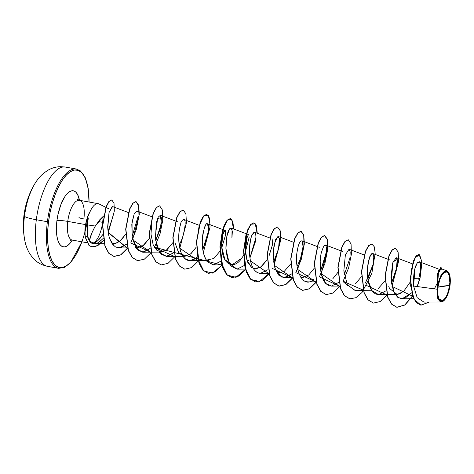 <?xml version="1.0" encoding="UTF-8"?>
<svg xmlns="http://www.w3.org/2000/svg" width="474" height="474" viewBox="0 0 474 474"><rect width="100%" height="100%" fill="white"/><g stroke="black" fill="none" stroke-linecap="round" stroke-linejoin="round"><path stroke-width="0.71" d="M61.869 202.197L61.786 201.853M87.536 219.616A49.569 19.096 -79.8 0 1 61.288 267.715A49.569 19.096 -79.8 0 1 48.526 221.82L47.388 221.731A50.434 19.434 100.2 0 0 59.126 268.403A50.434 19.434 -79.8 0 1 47.388 221.731L36.32 219.74A50.434 19.434 100.2 0 0 48.052 266.412A50.434 19.434 -79.8 0 1 36.32 219.74A20.175 2.423 -172.7 0 1 24.476 216.28A40.349 15.547 100.2 0 0 24.115 236.076M25.033 209.372L24.814 210.314A80.627 80.041 10.1 0 0 24.156 214.55A80.698 9.681 -172.7 0 0 24.002 215C22.977 223.319 23.167 231.413 24.577 239.281A40.349 15.547 -79.8 0 1 24.476 216.28A80.698 9.681 -172.7 0 1 24.002 215A80.698 9.681 7.3 0 0 24.476 216.28A40.349 15.547 -79.8 0 1 34.229 184.789M437.946 287.22L449.601 285.455C448.06 294.301 445.507 299.39 441.928 300.723C438.563 300.439 437.235 295.942 437.946 287.22A14.605 5.629 -79.8 0 1 445.613 271.952A14.605 5.629 -79.8 0 1 449.601 285.455A115.757 13.888 7.3 0 0 442.929 286.183A115.757 13.888 7.3 0 0 437.946 287.22L437.905 295.065L439.001 298.786L439.842 299.965L441.928 300.723L443.101 300.273L445.477 297.808L446.591 295.883L448.451 291.024L449.85 282.664L449.198 275.542L447.705 272.71L446.715 272.058L444.44 272.402L442.064 274.867L439.949 279.079L437.946 287.22M438.971 269.202L419.289 261.743L417.138 263.147L414.963 268.485L413.589 286.059L436.998 289.211L437.526 287.28A15.66 6.032 -79.8 0 1 448.28 272.058A15.66 6.032 -79.8 0 1 450.022 285.389A15.66 6.032 -79.8 0 1 443.326 301.097A15.66 6.032 -79.8 0 1 437.526 287.28L436.998 289.211L437.935 298.887L443.735 300.783M99.09 203.986A20.216 7.785 100.2 0 0 90.019 211.748L89.924 211.73A19.458 7.495 100.2 0 0 85.243 226.868L85.444 226.904A19.458 7.495 -79.8 0 1 90.178 211.659L90.155 211.736M88.354 217.945L87.281 224.883L95.315 226.051L87.281 224.883L87.412 235.465L85.361 237.19L88.899 245.301L91.417 246.741L95.748 246.51L103.462 240.448L97.946 245.496L91.992 246.871L89.231 245.591L85.361 237.19L89.035 245.556L91.796 246.836L89.035 245.556L85.166 237.154A19.458 7.495 -79.8 0 1 85.243 226.868A19.458 7.495 -79.8 0 1 89.924 211.73L90.019 211.748A20.216 7.785 -79.8 0 1 97.241 203.63M78.974 217.424A8.265 0.989 7.3 0 0 83.874 218.958A20.216 7.785 100.2 0 0 79.176 200.253A20.216 7.785 100.2 0 0 67.746 221.399A8.265 0.989 7.3 0 0 56.939 220.546A28.481 10.973 -79.8 0 1 68.025 192.841A28.481 10.973 -79.8 0 1 79.49 200.301L77.606 194.553L75.97 192.254L74.045 190.981L71.894 190.779L69.607 191.656L67.272 193.576L64.974 196.461L60.85 204.673L57.858 215.042L56.939 220.546A8.265 0.989 -172.7 0 1 67.746 221.399A20.216 7.785 100.2 0 0 72.451 240.105A20.216 7.785 100.2 0 1 67.746 221.399L85.587 224.605L67.746 221.399A20.216 7.785 100.2 0 1 79.176 200.253M95.315 226.051L99.664 219.877L103.605 215.972L95.315 226.051C92.021 232.07 90.036 237.006 89.367 240.863L88.656 239.69C88.271 238.481 88.205 239.631 87.412 235.465L89.367 240.863L91.861 233.001L94.841 226.868M102.651 222.33A20.216 7.785 -79.8 0 1 92.317 243.405A20.216 7.785 100.2 0 0 102.651 222.33L98.314 221.554L102.651 222.33A20.216 7.785 100.2 0 0 103.042 216.44M400.767 293.495L397.129 294.473L389.521 288.423L388.751 286.616M390.013 260.042L372.605 253.442L369.696 256.896L367.569 267.117L368.008 280.063L371.835 290.603L378.489 294.591L385.966 290.852L378.631 294.591C373.216 294.2 369.679 289.395 368.025 280.175C366.734 272.461 367.291 264.705 369.696 256.896C372.078 251.919 373.471 252.287 373.868 258.004L373.002 265.108L367.854 279.103M384.989 280.946L378.08 288.737M347.762 285.615L343.496 281.959L347.762 285.615M337.826 272.467L332.695 278.919L337.826 272.467M314.25 268.231L308.793 274.956L302.809 277.515L300.599 277.13M279.073 273.279L277.023 272.894L284.056 271.59L290.669 263.988M272.141 238.849L272.58 244.442L268.948 256.209M267.087 259.752L261.636 266.477L255.652 269.036L253.442 268.651L260.475 267.354L267.087 259.752M245.366 251.967L249.241 236.917L246.699 237.284L245.52 253.519L247.706 262.252L251.925 267.875L246.865 259.995L245.218 248.169L246.444 238.102L248.56 234.612L246.45 233.812M243.512 255.51L241.728 258.223L232.07 264.794L224.925 259.639L221.749 247.138L222.602 234.897L224.984 230.37L225.535 235.068C226.72 223.521 219.758 234.754 222.105 250.533C223.639 264.99 234.103 269.783 241.728 258.223L243.512 255.51M196.349 247.031L191.052 253.626L184.913 256.316L178.846 252.861L175.137 243.198L178.526 252.411L184.173 256.28L190.625 253.975L196.349 247.031M172.767 242.789L166.86 249.881L161.332 252.079L156.965 250.432L153.138 244.691L150.993 234.197L151.804 222.424M149.192 238.552L143.74 245.277L137.756 247.837L135.546 247.458L142.579 246.148L149.192 238.552M111.846 243.174L115.46 243.464L121.131 240.158L125.61 234.31L119.738 241.373L115.46 243.464L112.291 243.328M99.398 241.882L103.285 238.351C98.764 242.469 96.151 244.223 95.458 243.6C92.833 244.057 90.801 243.138 89.367 240.863L94.225 243.725L97.395 242.99M108.042 231.17L113.245 215.7L108.042 231.17M128.365 212.542L112.569 206.557L109.014 212.595L107.752 228.172M109.932 239.21L113.932 245.745M115.478 246.924L119.116 247.955L126.594 244.217L120.864 247.73L115.478 246.924L113.073 244.845L111.514 242.629L109.393 237.616C108.576 235.329 108.001 231.715 107.681 226.768L109.032 212.518L112.261 206.516M132.062 236.704L138.047 216.571L132.062 236.704M151.947 216.784L136.814 211.048L134.231 213.715L131.808 224.356L132.246 237.889L136.192 248.417L142.698 252.198L150.169 248.453L143.675 252.121L138.124 250.491L132.145 237.249L132.027 222.442L134.231 213.715L136.85 211.06M155.638 240.952L161.379 223.521L160.396 215.291L158.245 217.074L156.26 222.934L155.466 239.566L159.578 252.387L166.273 256.434L173.751 252.695L167.257 256.363L161.35 254.437L157.131 247.363L155.241 237.077L157.605 218.437L161.521 217.702L160.485 228.272L155.638 240.946M179.219 245.188L182.342 238.215L179.219 245.188M179.8 227.348L179.35 229.772C178.058 239.548 178.876 247.718 181.803 254.283L184.878 258.626L189.855 260.676L195.555 258.466L197.332 256.932L195.555 258.466C188.919 262.821 183.942 260.439 180.618 251.321C178.1 241.13 178.123 232.047 180.677 224.06C180.63 219.788 189.559 212.121 182.342 238.215M202.801 249.431L208.69 230.648L207.553 223.769L207.168 223.728C205.295 223.521 203.707 228.622 202.398 239.02C201.723 248.163 203.441 255.794 207.547 261.921L213.43 264.919L220.908 261.174L213.81 264.901L207.547 261.921C201.041 253.845 201.847 237.96 203.352 231.703C205.124 225.594 206.397 222.934 207.168 223.728C209.218 224.06 209.318 228.628 207.476 237.427L202.801 249.425M232.011 236.994L232.355 231.33L231.134 228.006L229.6 228.829C227.176 232.183 225.956 238.789 225.926 248.649L229.232 263.295L237.012 269.155L244.489 265.416L237.041 269.155L230.992 266.003L227.289 258.164L225.926 248.649L226.892 236.141L229.683 228.729L232.047 229.369L231.916 237.604M247.523 261.82L248.761 259.953L247.523 261.82M249.958 257.903L255.61 241.118C256.185 236.716 256.049 233.895 255.196 232.657L254.71 232.248L251.967 235.288C251.344 235.43 250.539 239.577 249.543 247.742C248.88 255.51 250.782 272.58 260.309 273.391L268.071 269.653L260.309 273.391C254.947 272.651 251.516 267.609 250.011 258.265C249.016 248.4 249.668 240.745 251.967 235.288C254.366 230.625 255.693 231.288 255.96 237.273L249.958 257.903M273.539 262.14L278.558 248.714L279.364 238.558L278.291 236.485L275.459 239.737L273.119 252.032L275.145 268.888L278.813 275.216L284.175 277.634L291.646 273.895L286.26 277.314L281.384 277.047L274.884 268.106L273.042 254.911L274.162 244.092L277.918 236.443L279.364 238.558C280.14 243.405 278.641 250.391 274.867 259.509L273.539 262.146M313.883 279.328C302.548 289.928 293.803 268.225 297.204 251.261C299.912 233.564 306.903 240.217 300.486 258.715L297.115 266.382L300.486 258.715L303.093 246.427L301.867 240.727L319.298 247.327M305.463 281.485L307.75 281.876L316.075 281.823M320.217 262.021L321.419 274.393L325.774 283.488C320.294 278.007 319.079 262.821 321.147 253.4C324.263 243.103 326.1 242.261 326.663 250.876L320.697 270.624L326.355 253.786L326.61 247.629L325.448 244.963L340.587 250.699M321.182 253.234L320.928 254.585M320.643 256.499L320.27 260.659M328.429 285.478L325.774 283.488L331.332 286.112L338.809 282.374M355.02 290.355L347.252 284.726L343.857 270.589L344.278 274.861L349.936 258.028L350.191 251.872L349.03 249.206L345.362 254.965L343.857 270.589L347.217 284.661L354.908 290.355L371.592 290.248M365.424 283.014L373.168 264.267L373.826 256.73L372.605 253.442M391.435 283.345L397.094 266.507L397.354 260.35L396.187 257.684L392.673 262.928L390.955 277.563L394.101 292.606L397.621 297.234L402.071 298.833L411.58 292.825L405.027 298.211L398.67 297.939L393.799 291.972L391.263 282.006L392.964 261.998L397.2 259.444L396.228 270.861L391.435 283.345M436.998 289.211L413.589 286.059L417.185 297.696L423.94 302.092L441.187 301.974L437.757 298.389L436.998 289.211M448.771 272.781L446.822 270.814L440.992 268.604L438.266 273.451L437.449 286.095L441.057 274.973L446.2 270.666M443.617 300.877L441.187 301.974M437.022 283.594L434.397 288.862M413.452 278.38L418.915 278.238L413.452 278.38M418.915 254.473L416.148 255.895L413.381 261.073L410.253 278.694L412.789 296.712L416.249 302.548L420.746 305.149L416.267 302.566L412.818 296.777L410.247 278.884L413.304 261.269L416.054 256.013L418.915 254.473M440.85 267.312L437.78 273.089L437.36 287.173L437.733 273.285L440.95 267.318L438.041 272.817L437.348 287.114L438.657 270.571L441.922 268.959L440.95 267.318M420.841 305.167L429.326 302.057L421.025 305.197L414.128 299.266L410.65 285.858L411.302 269.907L415.088 257.791L419.614 254.722L421.984 262.442L420.047 278.25L421.943 261.541L419.01 254.485L416.249 256.049L413.5 261.304L410.443 278.919L413.014 296.813L416.462 302.602L420.936 305.185M437.295 282.024L437.449 286.095L441.549 274.15L445.388 270.725L448.647 272.568M418.625 279.198L420.047 278.25L417.321 286.563L420.047 278.25L418.625 279.198C421.67 265.997 421.345 260.422 417.641 262.478C414.531 266.566 413.18 274.428 413.589 286.059M102.692 234.719L99.901 238.594C97.283 241.26 95.6 242.629 94.841 242.7L92.377 243.423L97.875 240.662L102.692 234.719M72.332 240.093A28.481 10.973 -79.8 0 1 60.038 244.726A28.481 10.973 -79.8 0 1 56.939 220.546L56.453 225.985L56.856 235.839L57.727 239.874L59.001 243.103L60.631 245.396L62.562 246.67L64.707 246.877L66.994 246L69.328 244.08L71.627 241.189M34.484 184.35A40.349 15.547 100.2 0 0 24.476 216.28A20.175 2.423 7.3 0 0 36.32 219.74A50.434 19.434 -79.8 0 1 64.831 166.978A50.434 19.434 100.2 0 0 36.32 219.74L47.388 221.731A50.434 19.434 -79.8 0 1 75.905 168.969A50.434 19.434 100.2 0 0 47.388 221.731L48.526 221.82L50.126 212.239L52.424 202.913L55.334 194.198L58.74 186.43L62.515 179.907L66.508 174.876L70.579 171.541L74.554 170.018L78.293 170.367L81.647 172.589L84.49 176.577L86.706 182.194L88.217 189.221L89.041 202.019A49.569 19.096 -79.8 0 0 71.633 170.96A49.569 19.096 -79.8 0 0 48.526 221.82L47.684 231.288L47.637 240.271L48.384 248.435L49.894 255.456L52.116 261.073L54.954 265.067L58.308 267.283L62.047 267.638L66.028 266.115L70.093 262.78L74.092 257.749L77.866 251.226L81.889 241.805M159.122 251.694L166.155 250.391L172.767 242.795M206.279 260.173L213.827 258.502L219.93 251.267M221.791 247.724L225.535 235.068M355.393 283.879L361.407 276.703M389.521 288.423L397.076 294.473L403.581 291.504L410.241 282.03M363.475 290.301L342.98 281.123M339.722 286.302L319.399 276.887L324.915 263.443L327.611 249.881L327.291 239.678L324.512 235.489L321.396 237.172L318.202 242.972L314.315 263.064L316.857 284.311L320.779 291.386L326.159 294.591M316.14 282.06L295.823 272.645L301.334 259.207L304.035 245.639L303.716 235.442L300.931 231.253L297.82 232.93L294.621 238.73L290.734 258.816L293.276 280.063L297.198 287.143L302.477 290.337L309.315 288.749L316.14 282.06M277.551 227.046L280.217 230.767L280.774 239.868L274.096 265.185L292.624 278.037L285.863 284.584L279.103 286.13L273.818 282.942L269.89 275.868L267.348 254.615L271.241 234.523L274.434 228.723L277.551 227.046L274.239 228.687L271.045 234.488L267.152 254.579L269.694 275.832L273.622 282.907L278.908 286.095L285.739 284.507L292.559 277.817L272.242 268.408M268.983 273.581L259.521 281.509L250.764 279.417L245.022 267.911L243.547 250.965L246.042 234.506L250.799 224.291L255.29 223.835L257.092 233.149M245.402 269.339L235.939 277.266L227.182 275.181L221.447 263.668L219.966 246.723L222.466 230.269L227.218 220.054L231.709 219.592L233.51 228.906M221.82 265.102L154.346 247.209M151.082 252.381L130.765 242.966L136.281 229.529L138.977 215.96L138.657 205.763L135.872 201.574L132.761 203.257L129.562 209.058L125.675 229.149L128.217 250.391L132.145 257.471L137.525 260.676M111.704 199.945L108.913 201.45L106.081 206.741L102.538 225.476L104.902 246.018L108.653 253.163L113.843 256.416L120.68 254.828L127.506 248.145L108.214 232.361M412.587 296.167L404.903 305.019L396.999 307.33L391.714 304.142L387.791 297.068L385.249 275.815L389.136 255.723L392.336 249.922L395.452 248.246L398.113 251.967L398.67 261.061L391.992 286.385L412.587 296.167M366.675 285.555L386.944 295L380.178 301.547L373.411 303.087L368.132 299.9L364.21 292.819L361.668 271.578L365.555 251.487L368.754 245.686L371.865 244.009L374.205 246.664L375.183 253.211L371.829 273.397L362.047 292.428L355.903 297.702L349.836 298.851L344.557 295.663L340.628 288.583L338.092 267.33L341.979 247.238L345.173 241.444L348.289 239.767L351.074 243.986L351.382 254.236L348.651 267.857L343.093 281.319L363.694 290.295M339.781 286.515L333.021 293.062L326.26 294.609L320.975 291.421L317.053 284.347L314.511 263.1L318.398 243.008L321.591 237.207L324.708 235.525L327.374 239.24L327.931 248.34L321.254 273.664L339.781 286.515M316.199 282.279L309.439 288.826L302.673 290.372L297.394 287.179L293.471 280.098L290.929 258.851L294.816 238.766L298.016 232.965L301.132 231.288L303.793 235.003L304.355 244.104L297.672 269.428L316.199 282.279M250.515 260.949L269.042 273.8L262.282 280.347L255.516 281.888L250.236 278.7L246.314 271.626L243.772 250.379L247.659 230.287L250.853 224.486L253.969 222.81L256.428 225.814L257.287 233.22M245.461 269.558L238.7 276.105L231.934 277.651L226.655 274.464L222.733 267.377L220.191 246.13L224.078 226.045L227.277 220.244L230.394 218.567L232.847 221.577L233.706 228.983L231.922 219.652L227.443 220.054L222.691 230.198L220.173 246.599L221.601 263.544L227.289 275.127L236.011 277.343L245.461 269.558M210.13 224.741L208.341 215.409L203.867 215.812L199.11 225.956L196.592 242.362L198.025 259.308L203.707 270.885L212.429 273.107L221.885 265.322L215.125 271.869L208.364 273.415L203.079 270.227L199.151 263.147L196.609 241.9L200.502 221.808L203.696 216.008L206.812 214.331L209.478 218.046L210.035 227.147L203.352 252.464M198.44 260.896L191.614 267.585L184.777 269.173L179.492 265.979L175.57 258.905L173.034 237.658L176.921 217.566L180.114 211.771L183.231 210.089L185.897 213.804L186.454 222.904L179.776 248.228L198.44 260.896M174.859 256.659L168.039 263.343L161.201 264.93L155.916 261.743L151.994 254.668L149.452 233.415L153.345 213.324L156.538 207.523L159.655 205.852L162.44 210.065L162.742 220.321L160.011 233.943L154.453 247.398L174.859 256.659M151.147 252.601L144.386 259.148L137.62 260.694L132.341 257.506L128.413 250.426L125.871 229.185L129.757 209.093L132.957 203.293L136.074 201.61L138.734 205.325L139.297 214.42L132.613 239.743L151.147 252.601M127.565 248.358L120.799 254.911L114.038 256.452L108.848 253.199L105.098 246.053L102.734 225.511L106.277 206.777L109.109 201.486L111.799 199.957L114.015 203.216L114.335 211.12L108.268 232.693L127.565 248.358M159.554 205.834L156.343 207.494L153.143 213.288L149.257 233.38L151.798 254.633L155.721 261.713L161.107 264.913M183.13 210.077L179.919 211.736L176.725 217.53L172.838 237.622L175.374 258.869L179.296 265.95L184.676 269.155M206.711 214.313L203.5 215.972L200.301 221.773L196.414 241.864L198.956 263.111L202.884 270.192L208.364 273.415M230.293 218.555L227.082 220.209L223.882 226.009L219.995 246.095L222.537 267.348L226.459 274.428L231.839 277.634M253.868 222.792L250.657 224.451L247.464 230.251L243.577 250.343L246.113 271.59L250.041 278.665L255.421 281.87M348.289 239.767L344.977 241.408L341.784 247.203L337.891 267.295L340.433 288.548L344.355 295.628L349.741 298.833M371.865 244.009L368.553 245.651L365.359 251.451L361.472 271.543L364.014 292.784L367.937 299.864L373.411 303.087M395.352 248.234L392.134 249.887L388.941 255.687L385.054 275.779L387.596 297.032L391.518 304.107L396.803 307.294L404.772 304.936L412.504 295.942M417.12 286.533L419.798 278.416M90.178 211.659A19.458 7.495 100.2 0 0 85.444 226.904L85.243 226.868A19.458 7.495 100.2 0 0 85.166 237.154L85.361 237.19A19.458 7.495 -79.8 0 1 85.444 226.904A19.458 7.495 100.2 0 0 85.361 237.19L87.412 235.465L87.056 231.022L87.281 224.883M437.526 287.28L438.758 281.313L440.749 276.105L443.208 272.455L444.494 271.401L446.929 271.033L447.989 271.732L449.589 274.766L450.282 282.403L448.789 291.362L445.601 298.632L444.339 300.22L441.798 301.754L439.558 300.943L438.657 299.681L437.478 295.687L437.526 287.28M23.724 219.581L23.724 218.81M24.577 239.281C25.424 244.388 27.071 249.069 29.506 253.317L32.315 257.311C35.147 260.741 38.643 263.301 42.796 264.99L47.519 266.335L58.586 268.325L64.529 267.348L70.78 262.318L81.966 241.823M24.002 215C25.519 203.838 28.997 193.641 34.442 184.422C37.013 179.93 40.183 176.115 43.952 172.986L47.969 170.219C51.82 167.992 55.991 166.807 60.471 166.67L65.365 167.055L76.438 169.046L80.539 170.984L85.148 177.43L88.158 188.119L89.118 202.031M77.576 199.394L79.389 200.283L98.159 203.66M108.362 208.601L98.995 203.939M70.229 240.277L72.232 240.075L86.807 242.694M413.689 298.756L402.071 298.833M412.457 263.852L396.187 257.684M397.129 294.473L378.489 294.591M364.162 254.941L349.03 249.206M339.651 286.059L331.332 286.112M342.88 251.57L340.77 250.77M292.494 277.58L284.175 277.634M293.424 242.22L278.291 236.485M268.912 273.344L260.593 273.397M270.032 238.055L254.71 232.248M245.336 269.102L237.012 269.155M246.267 233.741L231.134 228.006M221.755 264.865L213.43 264.919M222.685 229.505L207.553 223.769M208.489 260.558L189.855 260.676M199.293 225.334L183.971 219.527M184.913 256.316L166.273 256.434M177.821 221.891L160.396 215.291M161.332 252.079L142.698 252.198M127.435 247.902L119.116 247.955M104.191 243.66L94.225 243.725M92.412 243.423L91.885 243.476"/></g></svg>

